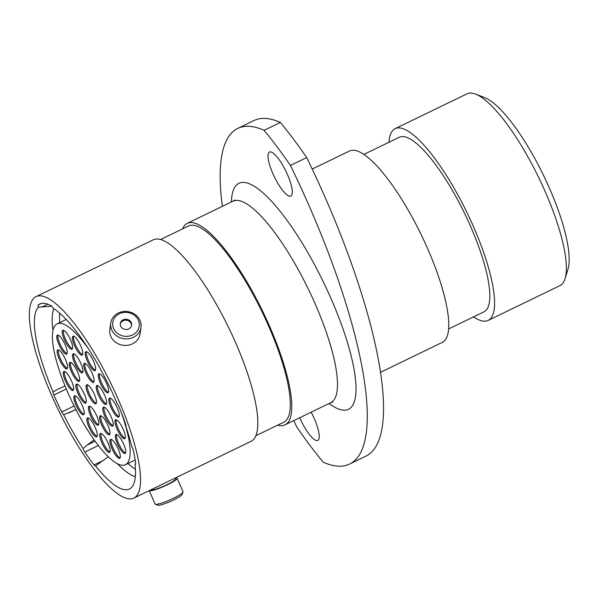 <?xml version="1.0" encoding="UTF-8"?>
<svg xmlns="http://www.w3.org/2000/svg" width="599" height="599" viewBox="0 0 599 599"><rect width="100%" height="100%" fill="white"/><g stroke="black" fill="none" stroke-linecap="round" stroke-linejoin="round"><path stroke-width="0.9" d="M71.363 371.709A10.527 2.77 -115.9 0 0 79.098 381.391A10.527 2.77 -115.9 0 0 77.645 372.129A10.527 2.77 -115.9 0 0 69.911 362.44A10.527 2.77 -115.9 0 0 71.363 371.709M70.577 362.41A10.527 2.77 -115.9 0 0 72.464 371.178A10.527 2.77 -115.9 0 0 79.532 380.889M77.945 393.408A10.527 2.77 -115.9 0 0 85.679 403.09A10.527 2.77 -115.9 0 0 84.227 393.828A10.527 2.77 -115.9 0 0 76.492 384.139A10.527 2.77 -115.9 0 0 77.945 393.408M77.159 384.109A10.527 2.77 -115.9 0 0 79.046 392.877A10.527 2.77 -115.9 0 0 86.114 402.588M90.494 415.504A10.527 2.77 -115.9 0 0 98.229 425.185A10.527 2.77 -115.9 0 0 96.776 415.916A10.527 2.77 -115.9 0 0 89.049 406.234A10.527 2.77 -115.9 0 0 90.494 415.504M89.715 406.204A10.527 2.77 -115.9 0 0 91.602 414.965A10.527 2.77 -115.9 0 0 98.663 424.684M101.665 425.05A10.527 2.77 -115.9 0 0 109.392 434.732A10.527 2.77 -115.9 0 0 107.947 425.462A10.527 2.77 -115.9 0 0 100.213 415.781A10.527 2.77 -115.9 0 0 101.665 425.05M100.879 415.751A10.527 2.77 -115.9 0 0 102.766 424.511A10.527 2.77 -115.9 0 0 109.834 434.23M104.9 416.455A10.527 2.77 -115.9 0 0 112.634 426.136A10.527 2.77 -115.9 0 0 111.189 416.874A10.527 2.77 -115.9 0 0 103.455 407.193A10.527 2.77 -115.9 0 0 104.9 416.455M104.121 407.155A10.527 2.77 -115.9 0 0 106.008 415.923A10.527 2.77 -115.9 0 0 113.069 425.634M98.318 394.756A10.527 2.77 -115.9 0 0 106.053 404.437A10.527 2.77 -115.9 0 0 104.6 395.175A10.527 2.77 -115.9 0 0 96.873 385.494A10.527 2.77 -115.9 0 0 98.318 394.756M97.54 385.457A10.527 2.77 -115.9 0 0 99.427 394.224A10.527 2.77 -115.9 0 0 106.487 403.936M85.769 372.66A10.527 2.77 -115.9 0 0 93.504 382.349A10.527 2.77 -115.9 0 0 92.051 373.08A10.527 2.77 -115.9 0 0 84.324 363.398A10.527 2.77 -115.9 0 0 85.769 372.66M84.983 363.361A10.527 2.77 -115.9 0 0 86.87 372.129A10.527 2.77 -115.9 0 0 93.938 381.84M74.605 363.114A10.527 2.77 -115.9 0 0 82.333 372.803A10.527 2.77 -115.9 0 0 80.887 363.533A10.527 2.77 -115.9 0 0 73.153 353.852A10.527 2.77 -115.9 0 0 74.605 363.114M73.819 353.814A10.527 2.77 -115.9 0 0 75.706 362.582A10.527 2.77 -115.9 0 0 82.774 372.293M58.867 344.403A10.527 2.77 -115.9 0 0 66.594 354.084A10.527 2.77 -115.9 0 0 65.149 344.822A10.527 2.77 -115.9 0 0 57.414 335.141A10.527 2.77 -115.9 0 0 58.867 344.403M58.081 335.103A10.527 2.77 -115.9 0 0 59.967 343.871A10.527 2.77 -115.9 0 0 67.036 353.582M59.234 359.13A10.527 2.77 -115.9 0 0 66.968 368.812A10.527 2.77 -115.9 0 0 65.516 359.55A10.527 2.77 -115.9 0 0 57.781 349.868A10.527 2.77 -115.9 0 0 59.234 359.13M58.447 349.831A10.527 2.77 -115.9 0 0 60.334 358.599A10.527 2.77 -115.9 0 0 67.402 368.31M65.328 380.784A10.527 2.77 -115.9 0 0 73.056 390.466A10.527 2.77 -115.9 0 0 71.61 381.196A10.527 2.77 -115.9 0 0 63.876 371.515A10.527 2.77 -115.9 0 0 65.328 380.784M64.542 371.485A10.527 2.77 -115.9 0 0 66.429 380.245A10.527 2.77 -115.9 0 0 73.497 389.964M75.938 405.066A10.527 2.77 -115.9 0 0 83.665 414.748A10.527 2.77 -115.9 0 0 82.22 405.486A10.527 2.77 -115.9 0 0 74.486 395.797A10.527 2.77 -115.9 0 0 75.938 405.066M75.152 395.767A10.527 2.77 -115.9 0 0 77.039 404.535A10.527 2.77 -115.9 0 0 84.107 414.246M88.959 427.177A10.527 2.77 -115.9 0 0 96.694 436.858A10.527 2.77 -115.9 0 0 95.241 427.589A10.527 2.77 -115.9 0 0 87.514 417.907A10.527 2.77 -115.9 0 0 88.959 427.177M88.18 417.877A10.527 2.77 -115.9 0 0 90.067 426.638A10.527 2.77 -115.9 0 0 97.128 436.357M101.823 442.728A10.527 2.77 -115.9 0 0 109.557 452.41A10.527 2.77 -115.9 0 0 108.105 443.148A10.527 2.77 -115.9 0 0 100.37 433.466A10.527 2.77 -115.9 0 0 101.823 442.728M101.036 433.429A10.527 2.77 -115.9 0 0 102.923 442.197A10.527 2.77 -115.9 0 0 109.991 451.908M111.976 448.651A10.527 2.77 -115.9 0 0 119.703 458.332A10.527 2.77 -115.9 0 0 118.258 449.063A10.527 2.77 -115.9 0 0 110.523 439.381A10.527 2.77 -115.9 0 0 111.976 448.651M111.189 439.352A10.527 2.77 -115.9 0 0 113.076 448.112A10.527 2.77 -115.9 0 0 120.144 457.831M117.397 443.762A10.527 2.77 -115.9 0 0 125.131 453.443A10.527 2.77 -115.9 0 0 123.686 444.181A10.527 2.77 -115.9 0 0 115.951 434.492A10.527 2.77 -115.9 0 0 117.397 443.762M116.618 434.462A10.527 2.77 -115.9 0 0 118.505 443.23A10.527 2.77 -115.9 0 0 125.573 452.941M117.03 429.034A10.527 2.77 -115.9 0 0 124.764 438.715A10.527 2.77 -115.9 0 0 123.312 429.453A10.527 2.77 -115.9 0 0 115.585 419.764A10.527 2.77 -115.9 0 0 117.03 429.034M116.251 419.734A10.527 2.77 -115.9 0 0 118.138 428.502A10.527 2.77 -115.9 0 0 125.198 438.213M110.942 407.387A10.527 2.77 -115.9 0 0 118.669 417.069A10.527 2.77 -115.9 0 0 117.224 407.799A10.527 2.77 -115.9 0 0 109.49 398.118A10.527 2.77 -115.9 0 0 110.942 407.387M110.156 398.088A10.527 2.77 -115.9 0 0 112.043 406.848A10.527 2.77 -115.9 0 0 119.111 416.567M100.333 383.098A10.527 2.77 -115.9 0 0 108.06 392.779A10.527 2.77 -115.9 0 0 106.615 383.517A10.527 2.77 -115.9 0 0 98.88 373.836A10.527 2.77 -115.9 0 0 100.333 383.098M99.546 373.798A10.527 2.77 -115.9 0 0 101.433 382.566A10.527 2.77 -115.9 0 0 108.501 392.278M87.304 360.987A10.527 2.77 -115.9 0 0 95.039 370.676A10.527 2.77 -115.9 0 0 93.586 361.407A10.527 2.77 -115.9 0 0 85.852 351.725A10.527 2.77 -115.9 0 0 87.304 360.987M86.518 351.695A10.527 2.77 -115.9 0 0 88.405 360.456A10.527 2.77 -115.9 0 0 95.473 370.175M74.441 345.436A10.527 2.77 -115.9 0 0 82.175 355.117A10.527 2.77 -115.9 0 0 80.723 345.855A10.527 2.77 -115.9 0 0 72.996 336.166A10.527 2.77 -115.9 0 0 74.441 345.436M73.662 336.136A10.527 2.77 -115.9 0 0 75.549 344.904A10.527 2.77 -115.9 0 0 82.61 354.615M64.295 339.513A10.527 2.77 -115.9 0 0 72.022 349.202A10.527 2.77 -115.9 0 0 70.577 339.933A10.527 2.77 -115.9 0 0 62.843 330.251A10.527 2.77 -115.9 0 0 64.295 339.513M63.509 330.221A10.527 2.77 -115.9 0 0 65.396 338.982A10.527 2.77 -115.9 0 0 72.464 348.7M88.135 394.082A10.527 2.77 -115.9 0 0 95.862 403.763A10.527 2.77 -115.9 0 0 94.417 394.501A10.527 2.77 -115.9 0 0 86.683 384.813A10.527 2.77 -115.9 0 0 88.135 394.082M87.349 384.783A10.527 2.77 -115.9 0 0 89.236 393.55A10.527 2.77 -115.9 0 0 96.304 403.262M88.57 348.895A78.289 20.576 -115.9 0 0 57.137 323.842A78.289 20.576 -115.9 0 0 67.912 392.742A78.289 20.576 -115.9 0 0 125.408 464.742A78.289 20.576 -115.9 0 0 120.893 411.438M132.551 334.968A13.358 11.987 7.9 0 0 137.575 318.728A13.358 11.987 7.9 0 0 119.403 313.726A13.358 11.987 7.9 0 0 114.379 329.967A13.358 11.987 7.9 0 0 132.551 334.968M118.347 313.037A15.267 13.702 -172.1 0 1 134.333 313.988A15.267 13.702 -172.1 0 1 140.982 327.271A15.267 13.702 -172.1 0 1 133.382 337.327A15.267 13.702 -172.1 0 1 117.397 336.376A15.267 13.702 -172.1 0 1 110.74 323.093A15.267 13.702 -172.1 0 1 118.347 313.037M123.162 319.799A5.713 5.129 7.9 0 0 120.317 323.565A5.713 5.129 7.9 0 0 122.81 328.537A5.713 5.129 7.9 0 0 128.792 328.896A5.713 5.129 7.9 0 0 131.638 325.13A5.713 5.129 7.9 0 0 129.152 320.158A5.713 5.129 7.9 0 0 123.162 319.799M131.548 325.616A5.713 5.129 7.9 0 0 128.778 321.004A5.713 5.129 7.9 0 0 123.027 320.787A5.713 5.129 7.9 0 0 120.272 324.059M140.982 327.271L140.084 333.785A15.267 13.702 -172.1 0 1 132.476 343.841A15.267 13.702 -172.1 0 1 116.498 342.89A15.267 13.702 -172.1 0 1 109.842 329.607L110.74 323.093M183.032 492.138L182.036 494.594A13.358 1.909 156.4 0 1 173.8 499.895A13.358 1.909 156.4 0 1 157.814 505.174L155.343 504.238A15.267 2.179 -23.6 0 0 173.613 498.203A15.267 2.179 -23.6 0 0 183.032 492.138A15.267 2.179 -23.6 0 0 183.047 491.794L177.132 478.242A15.267 2.179 -23.6 0 0 175.342 477.987M150.941 489.81A13.388 1.909 -23.6 0 0 167.136 484.621A13.388 1.909 -23.6 0 0 175.41 478.998L175.035 478.137M149.278 490.618A15.267 2.179 -23.6 0 0 167.698 484.658A15.267 2.179 -23.6 0 0 177.132 478.242M149.226 490.641L155.074 504.014A15.267 2.179 -23.6 0 0 155.343 504.238M108.277 456.827L95.548 465.895A101.897 26.783 -115.9 0 0 131.54 487.459A101.897 26.783 -115.9 0 0 135.007 464.247A4.058 1.071 64.1 0 0 135.411 464.292A4.058 1.071 64.1 0 0 135.621 463.214A103.702 27.255 -115.9 0 0 133.218 450.066A4.058 1.071 64.1 0 0 132.536 448.082A4.058 1.071 64.1 0 0 131.765 446.555A101.897 26.783 -115.9 0 0 125.872 426.458A4.058 1.071 64.1 0 0 125.565 423.965A103.702 27.255 -115.9 0 0 119.231 407.305A4.058 1.071 64.1 0 0 119.096 406.998A4.058 1.071 64.1 0 0 117.352 404.048A101.897 26.783 -115.9 0 0 115.345 399.376A101.897 26.783 -115.9 0 0 53.049 308.126A4.058 1.071 64.1 0 0 51.162 305.775A103.702 27.255 -115.9 0 0 39.721 304.03A103.702 27.255 -115.9 0 0 38.321 304.921L41.294 303.483M133.764 498.128L251.041 441.313A111.976 29.426 -115.9 0 0 235.632 342.748A111.976 29.426 -115.9 0 0 153.389 239.765L36.112 296.587A111.976 29.426 -115.9 0 0 51.529 395.145A111.976 29.426 -115.9 0 0 133.764 498.128A111.976 29.426 -115.9 0 0 118.355 399.57A111.976 29.426 -115.9 0 0 36.112 296.587M255.788 435.758L283.716 422.22A109.048 28.655 -115.9 0 0 268.711 326.245A109.048 28.655 -115.9 0 0 188.625 225.958L160.689 239.488M277.696 425.14A111.976 29.426 -115.9 0 0 284.997 424.856A111.976 29.426 -115.9 0 0 269.587 326.298A111.976 29.426 -115.9 0 0 187.345 223.315A111.976 29.426 -115.9 0 0 182.605 228.87M380.343 372.398L442.324 342.366A106.337 27.943 -115.9 0 0 427.686 248.772A106.337 27.943 -115.9 0 0 349.591 150.97L312.214 169.083M448.554 328.986L483.97 311.824A97.016 25.495 -115.9 0 0 470.612 226.437A97.016 25.495 -115.9 0 0 399.368 137.216L363.96 154.377M473.539 316.878A106.562 28.003 -115.9 0 0 488.133 320.42L559.96 285.618A106.562 28.003 -115.9 0 0 565.067 278.67A106.562 28.003 -115.9 0 0 545.292 191.83A106.562 28.003 -115.9 0 0 475.651 94.125A106.562 28.003 -115.9 0 0 467.033 93.826L395.205 128.62A106.562 28.003 -115.9 0 0 388.938 142.27M488.133 320.42A106.562 28.003 -115.9 0 0 473.465 226.632A106.562 28.003 -115.9 0 0 395.205 128.62M272.867 173.568A24.439 6.424 -115.9 0 0 290.815 196.045A24.439 6.424 -115.9 0 0 287.453 174.534A24.439 6.424 -115.9 0 0 269.498 152.056A24.439 6.424 -115.9 0 0 272.867 173.568M299.717 417.728A24.439 6.424 -115.9 0 0 299.822 417.96A24.439 6.424 -115.9 0 0 317.769 440.437A24.439 6.424 -115.9 0 0 314.408 418.926A24.439 6.424 -115.9 0 0 311.136 412.194M293.735 420.625A293.293 77.076 -115.9 0 0 296.834 427.05A238.02 62.551 -115.9 0 0 323.168 462.188A293.293 77.076 -115.9 0 0 349.487 464.09A293.293 77.076 -115.9 0 0 290.44 165.444L306.695 157.559A293.293 77.076 64.1 0 1 365.749 456.213L349.487 464.09M475.651 94.125L484.853 97.704A99.045 26.027 64.1 0 1 549.582 188.513A99.045 26.027 64.1 0 1 567.957 269.228L565.067 278.67M98.318 445.536L84.796 452.088A4.058 1.071 64.1 0 1 83.104 448.591L87.11 445.064L95.076 441.208M95.548 465.895A4.058 1.071 64.1 0 1 95.466 465.962A4.058 1.071 64.1 0 1 94.05 464.959L103.59 460.332M47.755 304.187L42.117 306.92L38.441 307.16A4.058 1.071 64.1 0 1 38.321 304.921M75.946 409.641L63.674 414.763A4.058 1.071 64.1 0 1 61.742 411.962L74.096 405.98M66.309 388.991L53.865 395.018A4.058 1.071 64.1 0 1 53.079 391.963L57.047 389.642M94.095 439.838L87.11 445.064M84.796 452.088A103.702 27.255 -115.9 0 0 94.05 464.959M42.117 306.92L51.656 306.171M65.059 385.966L57.691 389.343M53.865 395.018A103.702 27.255 -115.9 0 0 61.742 411.962M290.44 165.444A238.02 62.551 -115.9 0 0 264.099 130.305A293.293 77.076 -115.9 0 0 237.781 128.403A293.293 77.076 -115.9 0 0 222.356 206.356M264.099 130.305L280.362 122.428A293.293 77.076 64.1 0 0 254.043 120.526L237.781 128.403M306.695 157.559A238.02 62.551 -115.9 0 0 280.362 122.428M38.441 307.16A101.897 26.783 -115.9 0 0 53.079 391.963M63.674 414.763A101.897 26.783 -115.9 0 0 83.104 448.591M332.527 402.273L330.708 402.715A111.976 29.426 -115.9 0 0 315.291 304.15A111.976 29.426 -115.9 0 0 233.056 201.167L187.345 223.315M231.401 201.968A125.513 32.982 64.1 0 1 266.637 196.24A125.513 32.982 64.1 0 1 331.09 298.729A125.513 32.982 64.1 0 1 329.053 403.516M75.871 409.491L68.675 412.981M53.917 308.68A95.735 25.158 -115.9 0 0 53.004 330.453M59.735 313.142A94.38 24.806 -115.9 0 0 59.75 322.576M117.651 463.896A95.735 25.158 -115.9 0 0 135.307 476.669M128.014 463.484A94.38 24.806 -115.9 0 0 135.411 469.331M66.234 319.432L57.137 323.842M135.157 460.017L125.408 464.742M233.056 201.167L234.531 200.014M330.708 402.715L284.997 424.856"/></g></svg>
